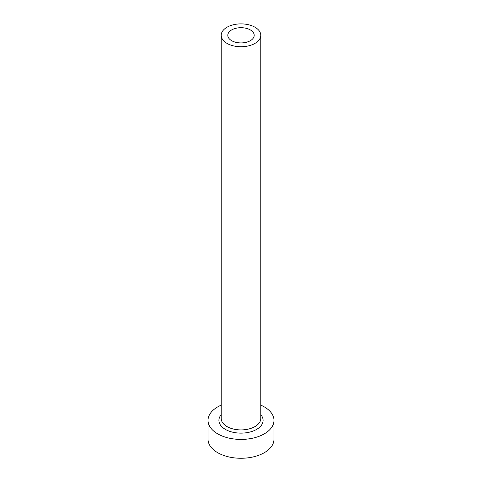 <?xml version="1.0" encoding="UTF-8"?>
<svg xmlns="http://www.w3.org/2000/svg" width="482" height="482" viewBox="0 0 482 482"><rect width="100%" height="100%" fill="white"/><g stroke="black" fill="none" stroke-linecap="round" stroke-linejoin="round"><path stroke-width="0.72" d="M250.327 29.92A13.195 7.616 0 0 0 235.951 28.269A13.195 7.616 0 0 0 227.805 35.306A13.195 7.616 0 0 0 231.673 40.693A13.195 7.616 0 0 0 246.049 42.344A13.195 7.616 0 0 0 254.195 35.306A13.195 7.616 0 0 0 250.327 29.92M227.01 43.386A19.786 11.423 0 0 0 248.573 45.862A19.786 11.423 0 0 0 260.786 35.306A19.786 11.423 0 0 0 254.99 27.227A19.786 11.423 0 0 0 233.427 24.751A19.786 11.423 0 0 0 221.214 35.306A19.786 11.423 0 0 0 227.01 43.386M221.214 405.145A32.981 19.039 0 0 0 208.019 420.376A32.981 19.039 0 0 0 217.677 433.842A32.981 19.039 0 0 0 253.622 437.969A32.981 19.039 0 0 0 273.981 420.376A32.981 19.039 0 0 0 264.323 406.91A32.981 19.039 0 0 0 260.786 405.145M208.019 420.376L208.019 439.223A32.981 19.039 0 0 0 217.677 452.688A32.981 19.039 0 0 0 253.622 456.816A32.981 19.039 0 0 0 273.981 439.223L273.981 420.376M260.786 414.701A22.094 12.755 180 0 1 253.9 430.733A22.094 12.755 180 0 1 225.377 429.396A22.094 12.755 180 0 1 221.214 414.701M221.214 35.306L221.214 418.49A19.786 11.423 0 0 0 227.01 426.57A19.786 11.423 0 0 0 248.573 429.046A19.786 11.423 0 0 0 260.786 418.49L260.786 35.306"/></g></svg>
